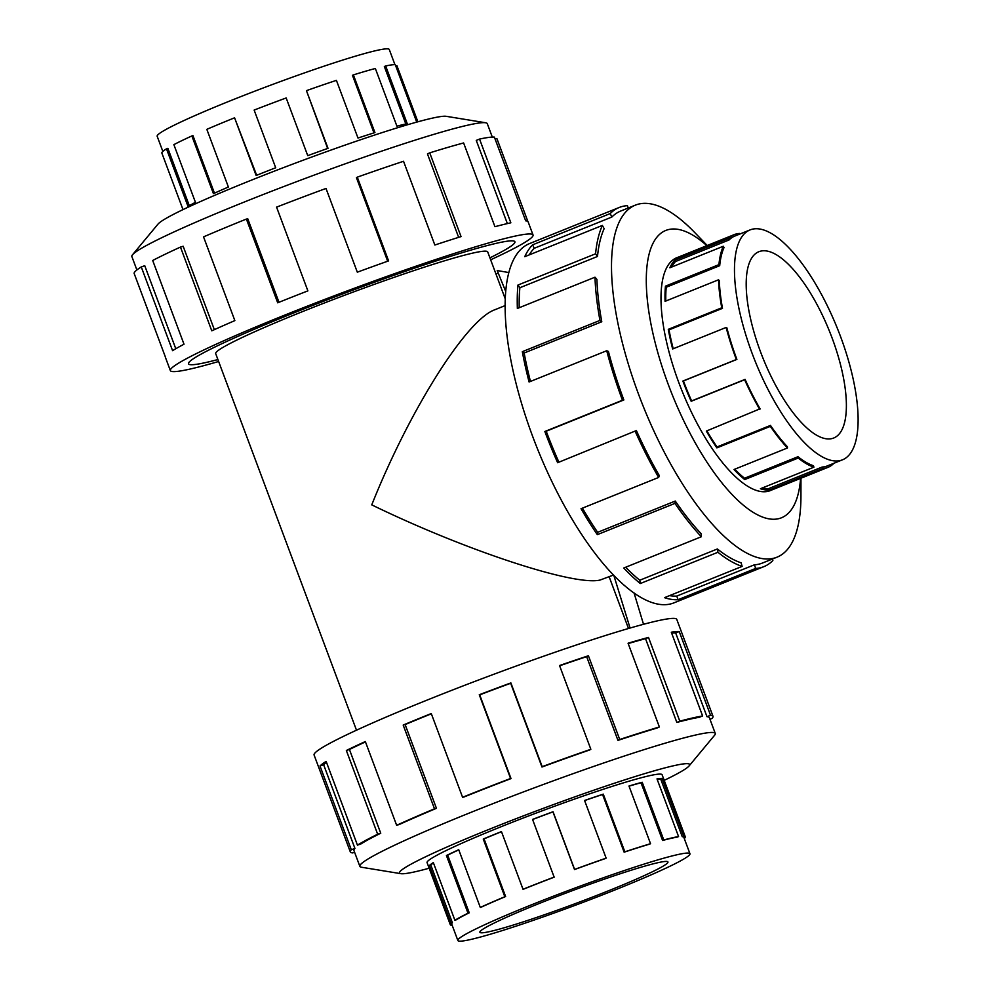 <?xml version="1.0" encoding="UTF-8"?>
<svg xmlns="http://www.w3.org/2000/svg" width="990" height="990" viewBox="0 0 990 990"><rect width="100%" height="100%" fill="white"/><g stroke="black" fill="none" stroke-linecap="round" stroke-linejoin="round"><path stroke-width="1.49" d="M613.553 575.017L600.101 580.041C574.386 586.278 465.535 550.452 371.757 504.875C409.464 410.107 466.488 319.696 494.802 309.771L505.036 305.638M489.914 257.846A174.215 11.422 159.5 0 0 514.874 241.77A174.215 11.422 159.5 0 0 289.538 314.634A174.24 11.422 -20.5 0 1 514.911 241.77A174.24 11.422 -20.5 0 1 489.914 257.846M505.185 298.683L487.711 251.93A145.196 9.516 159.5 0 0 299.883 312.667A145.196 9.516 159.5 0 0 215.696 353.64L356.487 730.199M162.855 151.445L157.175 136.274A123.886 8.118 -20.5 0 1 229.012 101.314A123.886 8.118 -20.5 0 1 389.268 49.5L394.936 64.672M416.74 122.117L395.27 64.684A125.445 8.229 159.5 0 0 385.667 65.971L407.236 123.651A125.445 8.229 159.5 0 0 396.916 126.175L375.346 68.483A125.445 8.229 159.5 0 0 353.393 74.906L374.95 132.586A125.445 8.229 159.5 0 0 357.984 138.043L336.414 80.363A125.445 8.229 159.5 0 0 306.442 90.647L328.012 148.327A125.445 8.229 159.5 0 0 307.742 155.653L286.172 97.96A125.445 8.229 159.5 0 0 254.133 110.076L275.703 167.756A125.445 8.229 159.5 0 0 256.15 175.49L234.581 117.81L256.67 175.279M306.442 90.647L327.64 148.463M353.393 74.906L352.465 75.327L373.985 132.895M385.667 65.971L384.343 66.503L405.826 123.96M395.765 66.021L396.879 65.612L417.891 121.795M609.729 890.282A100.386 6.584 -20.5 0 1 479.878 932.271A100.386 6.584 -20.5 0 1 538.09 903.944A100.386 6.584 -20.5 0 1 667.941 861.956A100.386 6.584 -20.5 0 1 609.729 890.282M529.7 905.541A123.886 8.118 159.5 0 0 457.863 940.5A123.886 8.118 159.5 0 0 618.119 888.686A123.886 8.118 159.5 0 0 636.087 881.298A123.886 8.118 159.5 0 0 689.956 853.726A123.886 8.118 159.5 0 0 529.7 905.541M501.497 831.687A123.886 8.118 159.5 0 0 484.048 838.852L483.256 839.05A125.445 8.229 -20.5 0 1 501.447 831.575L523.017 889.268A125.445 8.229 -20.5 0 1 554.128 877.091L532.558 819.411A125.445 8.229 -20.5 0 1 553.039 811.738L574.608 869.43A125.445 8.229 -20.5 0 1 606.14 858.157L605.657 858.441A123.886 8.118 -20.5 0 0 574.522 869.567L574.608 869.43M452.145 925.205L451.861 925.316A125.445 8.229 -20.5 0 1 450.277 924.66A125.445 8.229 -20.5 0 1 450.933 923.262L429.363 865.582A125.445 8.229 -20.5 0 1 433.335 862.599L454.905 920.279A125.445 8.229 -20.5 0 1 467.998 913.213L446.428 855.533A125.445 8.229 -20.5 0 1 458.729 849.729L480.299 907.422L481.388 907.087A123.886 8.118 -20.5 0 1 505.618 896.544L484.048 838.852M458.778 849.878A123.886 8.118 159.5 0 0 447.666 855.125L446.428 855.533M454.905 920.279L456.303 919.784A123.886 8.118 -20.5 0 1 469.235 912.817L447.666 855.125M433.459 862.934A123.886 8.118 159.5 0 0 430.811 865.05L429.363 865.582M457.863 940.5L451.737 924.115A123.886 8.118 -20.5 0 1 452.381 922.73L430.811 865.05M480.299 907.422A125.445 8.229 -20.5 0 1 504.826 896.742L483.256 839.05M832.107 338.023A100.386 35.863 -111.9 0 1 833.803 437.976A100.386 35.863 -111.9 0 1 760.468 351.685A100.386 35.863 -111.9 0 1 758.785 251.745A100.386 35.863 -111.9 0 1 832.107 338.023M752.091 353.294A123.886 44.265 68.1 0 0 842.577 459.781A123.886 44.265 68.1 0 0 840.498 336.427A123.886 44.265 68.1 0 0 832.305 316.454A123.886 44.265 68.1 0 0 749.999 229.94A123.886 44.265 68.1 0 0 752.091 353.294M736.894 359.407L683.434 380.94A123.886 44.265 68.1 0 0 691.614 400.925L691.168 401.284A125.445 44.822 -111.9 0 1 682.877 381.051L736.337 359.519A125.445 44.822 -111.9 0 1 726.14 327.443L726.821 327.727A123.886 44.265 -111.9 0 0 736.894 359.407L736.337 359.519M833.778 463.32L833.803 463.394A125.445 44.822 -111.9 0 1 827.974 467.342A125.445 44.822 -111.9 0 1 822.665 468.505L769.193 490.05A125.445 44.822 -111.9 0 1 760.419 488.726L813.891 467.193A125.445 44.822 -111.9 0 1 798.2 458.036L744.727 479.568A125.445 44.822 -111.9 0 1 733.998 469.507L787.471 447.975A125.445 44.822 -111.9 0 1 770.356 426.356L716.884 447.888A125.445 44.822 -111.9 0 1 706.328 431.083L760.06 408.808A123.886 44.265 -111.9 0 1 745.086 379.38L691.614 400.925M706.885 430.86A123.886 44.265 68.1 0 0 717.02 446.948L716.884 447.888M787.471 447.975L787.396 446.762A123.886 44.265 -111.9 0 1 770.48 425.415L717.02 446.948M734.778 469.198A123.886 44.265 68.1 0 0 744.517 478.244L744.727 479.568M813.891 467.193L813.483 465.746A123.886 44.265 -111.9 0 1 797.99 456.699L744.517 478.244M762.337 487.959A123.886 44.265 68.1 0 0 768.673 488.59L769.193 490.05M842.577 459.781L827.393 465.894A123.886 44.265 -111.9 0 1 822.146 467.045L768.673 488.59M759.8 409.538A125.445 44.822 -111.9 0 1 744.641 379.739L691.168 401.284M136.88 269.973L131.856 256.534A189.733 12.437 -20.5 0 1 132.512 254.776A189.733 12.437 -20.5 0 1 241.869 202.999A189.733 12.437 -20.5 0 1 485.632 122.76A189.733 12.437 -20.5 0 1 487.278 123.651L492.302 137.078M132.512 254.776L158.004 224.099A154.886 10.16 -20.5 0 1 247.265 181.826A154.886 10.16 -20.5 0 1 446.267 116.325L485.632 122.76M218.629 361.499A193.607 12.697 -20.5 0 1 170.354 370.582A193.607 12.697 -20.5 0 1 282.62 315.959A193.607 12.697 -20.5 0 1 533.041 234.989A193.607 12.697 -20.5 0 1 490.644 259.801M387.672 261.224L356.462 177.73L357.291 177.148L388.6 260.89A193.607 12.697 159.5 0 0 357.316 272.188L326.007 188.447A193.607 12.697 159.5 0 0 276.569 207.133L307.878 290.874A193.607 12.697 159.5 0 0 277.707 302.804L246.399 219.062A193.607 12.697 159.5 0 0 203.544 236.87L234.853 320.611A193.607 12.697 159.5 0 0 211.773 330.821L180.465 247.079A193.607 12.697 159.5 0 0 152.695 260.481L184.004 344.223A193.607 12.697 159.5 0 0 172.582 350.67L141.273 266.929A193.607 12.697 159.5 0 0 134.083 273.265L165.392 357.006A193.607 12.697 159.5 0 0 165.441 357.44L170.354 370.582M141.273 266.929L144.75 265.716L175.787 348.728M180.465 247.079L183.162 246.25L214.347 329.658M662.162 774.947A125.483 8.229 159.5 0 0 662.137 774.762A125.483 8.229 159.5 0 0 499.826 827.244A125.483 8.229 159.5 0 0 427.061 862.649A125.483 8.229 159.5 0 0 427.16 862.822M664.191 780.355A154.886 10.16 159.5 0 0 689.127 765.901L714.619 735.224A189.733 12.437 159.5 0 0 715.275 733.466A189.733 12.437 159.5 0 0 469.866 812.815A189.733 12.437 159.5 0 0 359.853 866.349A189.733 12.437 159.5 0 0 361.499 867.24L400.876 873.675A154.886 10.16 159.5 0 0 429.177 868.218M689.127 765.901A154.886 10.16 159.5 0 0 489.332 829.249A154.886 10.16 159.5 0 0 400.876 873.675M712.998 716.302L676.776 619.418A193.607 12.697 159.5 0 0 426.356 700.388A193.607 12.697 159.5 0 0 314.09 755.011L350.311 851.907A193.607 12.697 -20.5 0 1 351.314 849.742L320.005 766A193.607 12.697 -20.5 0 1 326.143 761.397L357.452 845.138L360.942 843.926A189.733 12.437 -20.5 0 1 380.742 833.234L377.66 834.236L346.351 750.494A193.607 12.697 -20.5 0 1 365.335 741.547L396.644 825.289L399.341 824.46A189.733 12.437 -20.5 0 1 436.442 808.323L434.499 808.805L403.19 725.064A193.607 12.697 -20.5 0 1 431.269 713.543L462.578 797.284A193.607 12.697 -20.5 0 1 510.58 778.487L479.271 694.745A193.607 12.697 -20.5 0 1 510.877 682.914L542.186 766.656A193.607 12.697 -20.5 0 1 590.844 749.282L559.536 665.54A193.607 12.697 -20.5 0 1 588.407 655.751L619.715 739.493A193.607 12.697 -20.5 0 1 659.377 726.969L628.068 643.228A193.607 12.697 -20.5 0 1 648.5 637.424L679.808 721.166A193.607 12.697 -20.5 0 1 702.615 715.968L671.307 632.226A193.607 12.697 -20.5 0 1 679.239 631.558L710.548 715.3A193.607 12.697 -20.5 0 1 712.998 716.302A193.607 12.697 -20.5 0 1 711.996 718.468L709.954 719.21M710.548 715.3L706.971 716.686A189.733 12.437 -20.5 0 1 709.372 717.663L715.275 733.466M706.971 716.686L675.663 632.944A189.733 12.437 159.5 0 0 671.628 633.08M679.808 721.166L676.838 722.428A189.733 12.437 -20.5 0 1 699.2 717.329L702.615 715.968M676.838 722.428L645.529 638.686A189.733 12.437 159.5 0 0 628.205 643.574M619.715 739.493L617.958 740.384A189.733 12.437 -20.5 0 1 656.828 728.108L659.377 726.969M617.958 740.384L586.649 656.642A189.733 12.437 159.5 0 0 559.635 665.787M542.186 766.656L541.976 767.015A189.733 12.437 -20.5 0 1 589.656 749.975L590.844 749.282M541.976 767.015L510.667 683.273A189.733 12.437 159.5 0 0 479.692 694.856L479.271 694.745M462.578 797.284L463.964 797.012A189.733 12.437 -20.5 0 1 511.013 778.598L479.692 694.856M677.68 257.388A125.483 44.835 68.1 0 0 676.727 257.734A125.483 44.835 68.1 0 0 678.843 382.672A125.483 44.835 68.1 0 0 770.505 490.533A125.483 44.835 68.1 0 0 771.433 490.124M707.219 245.495L694.745 232.563A189.733 67.79 68.1 0 0 635.295 205.165A189.733 67.79 68.1 0 0 638.488 394.07A189.733 67.79 68.1 0 0 777.076 557.147A189.733 67.79 68.1 0 0 800.947 496.188L800.96 478.22M706.848 245.644A154.886 55.341 68.1 0 0 649.465 252.71A154.886 55.341 68.1 0 0 668.349 384.677A154.886 55.341 68.1 0 0 749.269 509.751A154.886 55.341 68.1 0 0 800.588 478.368M619.208 207.479L529.39 243.651A193.607 69.176 68.1 0 0 532.657 436.404A193.607 69.176 68.1 0 0 674.066 602.811L763.884 566.639A193.607 69.176 -111.9 0 1 755.667 568.433L678.051 599.705A193.607 69.176 -111.9 0 1 664.513 597.663L742.129 566.404L741.114 562.815A189.733 67.79 -111.9 0 1 717.391 548.967L717.923 552.271L640.295 583.531A193.607 69.176 -111.9 0 1 623.75 568.013L701.365 536.741L701.168 533.746A189.733 67.79 -111.9 0 1 675.279 501.051L674.945 503.378L597.329 534.649A193.607 69.176 -111.9 0 1 581.031 508.699L658.659 477.44L659.315 475.621A189.733 67.79 -111.9 0 1 636.384 430.563L557.642 462.714A193.607 69.176 -111.9 0 1 544.846 431.492L622.462 400.232A193.607 69.176 -111.9 0 1 606.721 350.732L529.093 381.992A193.607 69.176 -111.9 0 1 522.324 351.673L599.952 320.414A193.607 69.176 -111.9 0 1 594.978 277.2L517.362 308.472A193.607 69.176 -111.9 0 1 517.956 285.058L595.572 253.799A193.607 69.176 -111.9 0 1 602.365 225.423L524.75 256.695A193.607 69.176 -111.9 0 1 532.595 244.839L610.211 213.568A193.607 69.176 -111.9 0 1 619.208 207.479A193.607 69.176 -111.9 0 1 627.413 205.672L628.242 208.011M610.211 213.568L611.845 217.045A189.733 67.79 -111.9 0 1 620.656 211.068L635.295 205.165M611.845 217.045L534.216 248.304A189.733 67.79 68.1 0 0 529.155 254.925M595.572 253.799L597.502 256.46A189.733 67.79 -111.9 0 1 604.148 228.665L602.365 225.423M597.502 256.46L519.874 287.731A189.733 67.79 68.1 0 0 519.206 307.717M599.952 320.414L601.784 321.75A189.733 67.79 -111.9 0 1 596.908 279.39L594.978 277.2M601.784 321.75L524.156 353.009A189.733 67.79 68.1 0 0 530.467 381.447M622.462 400.232L623.849 399.96A189.733 67.79 -111.9 0 1 608.417 351.45L606.721 350.732M505.643 291.308L497.203 270.555L508.749 272.535M495.953 273.983L497.71 273.277M630.073 628.044L613.788 575.264M634.07 592.948L643.512 624.294M524.156 353.009L522.324 351.673M519.874 287.731L517.956 285.058M534.216 248.304L532.595 244.839M763.884 566.639A193.607 69.176 -111.9 0 0 772.868 560.538L772.2 559.103M777.076 557.147L762.436 563.038A189.733 67.79 -111.9 0 1 754.392 564.807L755.667 568.433M754.392 564.807L676.764 596.079L678.051 599.705M669.574 595.634A189.733 67.79 68.1 0 0 676.764 596.079M717.391 548.967L639.775 580.227L640.295 583.531M625.668 567.233A189.733 67.79 68.1 0 0 639.775 580.227M742.129 566.404A193.607 69.176 -111.9 0 1 717.923 552.271M675.279 501.051L597.663 532.323L597.329 534.649M582.417 508.142A189.733 67.79 68.1 0 0 597.663 532.323M701.365 536.741A193.607 69.176 -111.9 0 1 674.945 503.378M636.384 430.563L557.642 462.714M623.849 399.96L546.22 431.232A189.733 67.79 68.1 0 0 558.768 461.823M546.22 431.232L544.846 431.492M658.659 477.44A193.607 69.176 -111.9 0 1 635.258 431.454M586.649 656.642L588.407 655.751M645.529 638.686L648.5 637.424M675.663 632.944L679.239 631.558M350.311 851.907A193.607 12.697 -20.5 0 0 352.762 852.91L354.568 852.217M359.853 866.349L353.95 850.546A189.733 12.437 -20.5 0 1 354.927 848.43L351.314 849.742M354.927 848.43L323.619 764.688L320.005 766M326.477 762.288A189.733 12.437 159.5 0 0 323.619 764.688M380.742 833.234L349.433 749.492L346.351 750.494M365.471 741.894A189.733 12.437 159.5 0 0 349.433 749.492M357.452 845.138A193.607 12.697 -20.5 0 1 377.66 834.236M436.442 808.323L405.133 724.581L403.19 725.064M431.368 713.79A189.733 12.437 159.5 0 0 405.133 724.581M396.644 825.289A193.607 12.697 -20.5 0 1 434.499 808.805M246.399 219.062L247.772 218.802L278.994 302.297M495.136 139.157L496.869 138.513L527.88 221.488M533.041 234.989L528.128 221.834A193.607 12.697 159.5 0 0 525.678 220.832L494.369 137.09A193.607 12.697 159.5 0 0 479.544 139.07L510.852 222.812A193.607 12.697 159.5 0 0 494.938 226.698L463.617 142.956A193.607 12.697 159.5 0 0 429.734 152.856L461.043 236.598A193.607 12.697 159.5 0 0 434.845 245.025L403.536 161.283A193.607 12.697 159.5 0 0 357.291 177.148M507.363 223.592L476.264 140.407L479.544 139.07M458.642 237.353L427.457 153.92L429.734 152.856M217.911 359.556A174.24 11.422 -20.5 0 1 188.496 363.8A174.24 11.422 -20.5 0 1 289.526 314.647A174.215 11.422 159.5 0 0 188.521 363.8A174.215 11.422 159.5 0 0 217.899 359.543M822.665 468.505L822.146 467.045M798.2 458.036L797.99 456.699M770.356 426.356L770.48 425.415M718.542 279.786L719.309 280.677A123.886 44.265 -111.9 0 0 722.49 308.336L721.76 307.791A125.445 44.822 -111.9 0 1 718.542 279.786L665.07 301.331A125.445 44.822 -111.9 0 1 665.453 286.16L718.926 264.627A125.445 44.822 -111.9 0 1 723.319 246.25L724.037 247.549A123.886 44.265 -111.9 0 0 719.693 265.704L718.926 264.627M749.999 229.94L734.815 236.065A123.886 44.265 -111.9 0 0 729.061 239.964L728.405 238.565A125.445 44.822 -111.9 0 1 734.234 234.618A125.445 44.822 -111.9 0 1 739.555 233.442L739.777 234.061M723.319 246.25L669.846 267.783A125.445 44.822 -111.9 0 1 674.933 260.098L728.405 238.565M726.14 327.443L672.668 348.975A125.445 44.822 -111.9 0 1 668.287 329.336L721.76 307.791M722.49 308.336L669.03 329.868A123.886 44.265 68.1 0 0 673.225 348.752M669.03 329.868L668.287 329.336M719.693 265.704L666.221 287.236A123.886 44.265 68.1 0 0 665.812 301.034M666.221 287.236L665.453 286.16M729.061 239.964L675.588 261.496A123.886 44.265 68.1 0 0 671.554 267.102M675.588 261.496L674.933 260.098M450.933 923.262L452.381 922.73M467.998 913.213L469.235 912.817M504.826 896.742L505.618 896.544M554.301 877.14A123.886 8.118 -20.5 0 0 523.574 889.156L523.017 889.268M650.541 843.703L649.514 844.161A123.886 8.118 -20.5 0 0 624.133 852.18L624.851 851.821A125.445 8.229 -20.5 0 1 650.541 843.703L628.984 786.023A125.445 8.229 -20.5 0 1 642.213 782.261L663.783 839.953A125.445 8.229 -20.5 0 1 678.571 836.575L677.185 837.132A123.886 8.118 -20.5 0 0 662.582 840.461L663.783 839.953M689.956 853.726L683.83 837.342A123.886 8.118 -20.5 0 0 682.259 836.699L683.706 836.154A125.445 8.229 -20.5 0 1 685.29 836.798A125.445 8.229 -20.5 0 1 684.647 838.196L684.201 838.357M678.571 836.575L657.001 778.895A125.445 8.229 -20.5 0 1 662.137 778.462L683.706 836.154M606.14 858.157L584.57 800.477A125.445 8.229 -20.5 0 1 603.281 794.141L624.851 851.821M554.128 877.091L532.558 819.411M574.522 869.567L552.952 811.887A123.886 8.118 159.5 0 0 532.731 819.448M624.133 852.18L602.576 794.5A123.886 8.118 159.5 0 0 584.607 800.576M602.576 794.5L603.281 794.141M662.582 840.461L641.025 782.768A123.886 8.118 159.5 0 0 629.034 786.159M641.025 782.768L642.213 782.261M682.259 836.699L660.689 779.019A123.886 8.118 159.5 0 0 657.125 779.229M660.689 779.019L662.137 778.462M234.581 117.81A125.445 8.229 159.5 0 0 206.823 129.344L228.393 187.023A125.445 8.229 159.5 0 0 213.432 193.644L191.862 135.952A125.445 8.229 159.5 0 0 173.869 144.639L195.438 202.319A125.445 8.229 159.5 0 0 188.038 206.502L166.469 148.822A125.445 8.229 159.5 0 0 161.815 152.93L183.001 209.62M214.471 193.174L192.951 135.618L191.862 135.952M189.325 205.71L167.867 148.327L166.469 148.822M427.024 862.476L450.277 924.66M769.552 490.879L827.974 467.342M675.811 258.142L734.234 234.618M662.038 774.601L685.29 836.798M609.159 576.774L628.501 628.501"/></g></svg>
